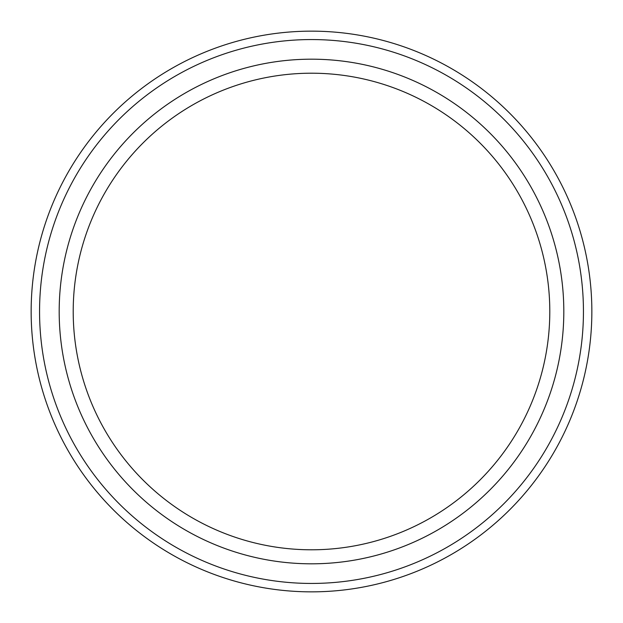 <?xml version="1.0" encoding="UTF-8"?>
<svg xmlns="http://www.w3.org/2000/svg" width="623" height="623" viewBox="0 0 623 623"><rect width="100%" height="100%" fill="white"/><g stroke="black" fill="none" stroke-linecap="round" stroke-linejoin="round"><path stroke-width="0.93" d="M39.56 311.5A271.94 271.94 0 0 0 447.47 547.01A271.94 271.94 0 0 0 447.47 75.99A271.94 271.94 0 0 0 39.56 311.5M59.185 311.5A252.315 252.315 0 0 0 437.658 530.009A252.315 252.315 0 0 0 437.658 92.991A252.315 252.315 0 0 0 59.185 311.5A252.315 252.315 0 0 1 311.5 59.185A252.315 252.315 0 0 1 563.815 311.5A252.315 252.315 0 0 1 311.5 563.815A252.315 252.315 0 0 1 59.185 311.5M31.15 311.5A280.35 280.35 0 0 1 451.675 68.709A280.35 280.35 0 0 1 451.675 554.291A280.35 280.35 0 0 1 31.15 311.5M549.798 311.5A238.298 238.298 0 0 0 192.351 105.131A238.298 238.298 0 0 0 192.351 517.869A238.298 238.298 0 0 0 549.798 311.5"/></g></svg>
